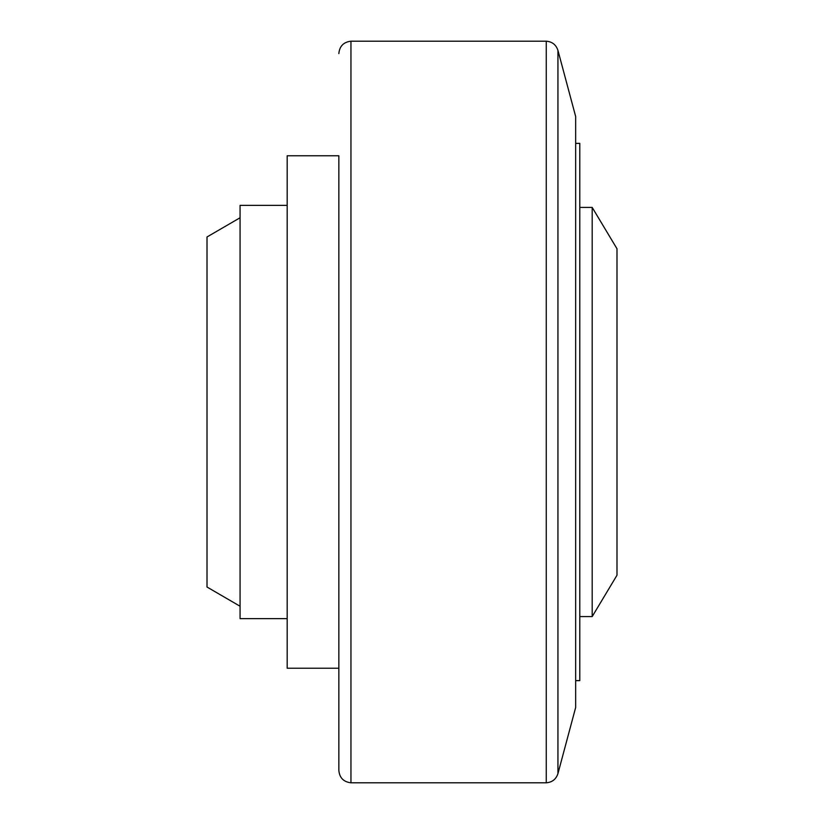 <?xml version="1.0" encoding="UTF-8"?>
<svg xmlns="http://www.w3.org/2000/svg" width="824" height="824" viewBox="0 0 824 824"><rect width="100%" height="100%" fill="white"/><g stroke="black" fill="none" stroke-linecap="round" stroke-linejoin="round"><path stroke-width="1.24" d="M287.185 412L287.185 155.767L338.849 155.767L338.849 668.233L287.185 668.233L287.185 412M338.849 155.767L338.849 770.409C339.539 777.804 343.577 781.935 350.952 782.8L546.261 782.8L546.261 41.2L350.952 41.2L350.952 782.8M546.261 41.2C552.183 41.684 556.076 44.743 557.941 50.388L575.657 116.503L575.657 707.497L557.941 773.612C556.076 779.257 552.183 782.316 546.261 782.8M575.657 143.366L579.797 143.366L579.797 680.634L575.657 680.634M579.797 207.421L592.188 207.421L592.188 616.579L579.797 616.579M592.188 207.421L616.991 248.755L616.991 575.245L592.188 616.579M287.185 618.639L240.072 618.639L240.072 205.361L287.185 205.361M240.072 217.752L207.009 236.972L207.009 587.028L240.072 606.248M557.941 50.388L557.941 773.612M350.952 41.2C343.577 42.065 339.539 46.196 338.849 53.591"/></g></svg>
